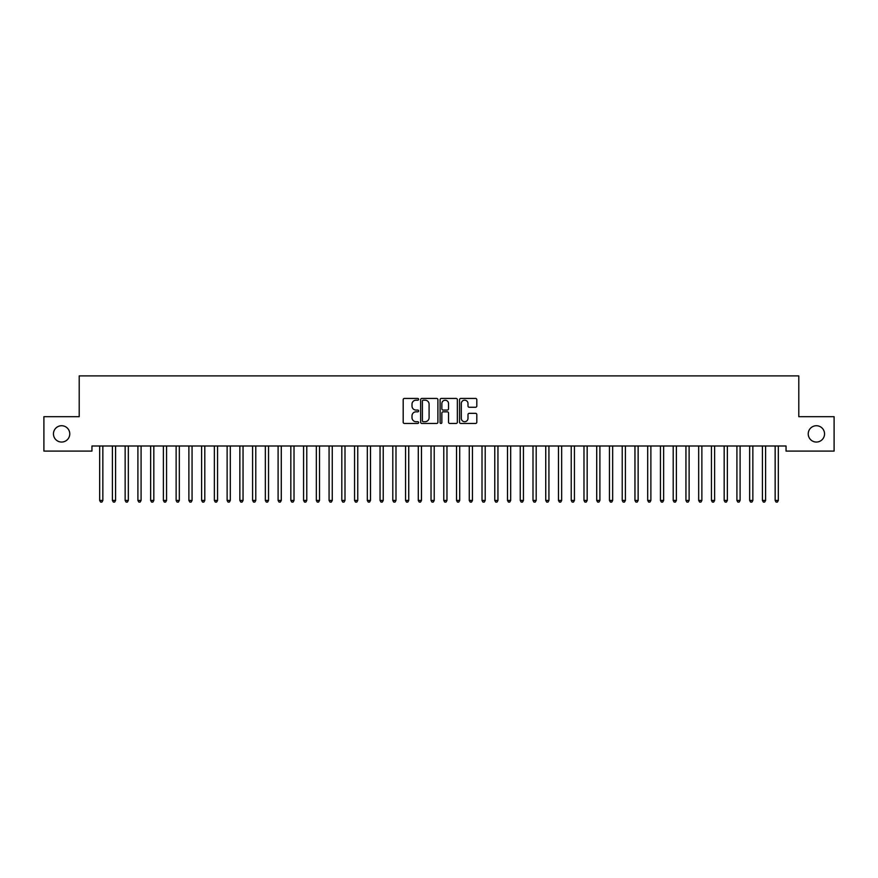 <?xml version="1.0" encoding="UTF-8"?>
<svg xmlns="http://www.w3.org/2000/svg" width="878" height="878" viewBox="0 0 878 878"><rect width="100%" height="100%" fill="white"/><g stroke="black" fill="none" stroke-linecap="round" stroke-linejoin="round"><path stroke-width="1.32" d="M418.608 399.314A0.878 0.878 0 0 0 417.73 398.436L404.44 398.436A1.251 1.251 0 0 0 403.189 399.688L403.189 422.208A1.251 1.251 0 0 0 404.44 423.459L417.73 423.459A0.878 0.878 0 0 0 418.608 422.581A0.878 0.878 0 0 0 417.73 421.703L416.007 421.703A4.006 4.006 0 0 1 412.012 417.709L412.012 415.832A4.006 4.006 0 0 1 416.007 411.826L417.73 411.826A0.878 0.878 0 0 0 418.608 410.948A0.878 0.878 0 0 0 417.73 410.07L416.007 410.07A4.006 4.006 0 0 1 412.012 406.064L412.012 404.187A4.006 4.006 0 0 1 416.007 400.192L417.73 400.192A0.878 0.878 0 0 0 418.608 399.314M808.232 433.886A8.154 8.154 0 0 0 816.386 442.051A8.154 8.154 0 0 0 824.541 433.886A8.154 8.154 0 0 0 816.386 425.731A8.154 8.154 0 0 0 808.232 433.886M53.459 433.886A8.154 8.154 0 0 0 61.614 442.051A8.154 8.154 0 0 0 69.768 433.886A8.154 8.154 0 0 0 61.614 425.731A8.154 8.154 0 0 0 53.459 433.886M475.558 407.26A1.251 1.251 0 0 0 476.809 406.009L476.809 399.688A1.251 1.251 0 0 0 475.558 398.436L460.796 398.436A1.251 1.251 0 0 0 459.545 399.688L459.545 422.208A1.251 1.251 0 0 0 460.796 423.459L475.558 423.459A1.251 1.251 0 0 0 476.809 422.208L476.809 414.581A1.251 1.251 0 0 0 475.558 413.329L469.247 413.329A1.251 1.251 0 0 0 467.996 414.581L467.996 418.356A3.347 3.347 0 0 1 464.649 421.703A3.347 3.347 0 0 1 461.301 418.356L461.301 403.54A3.347 3.347 0 0 1 464.649 400.192A3.347 3.347 0 0 1 467.996 403.54L467.996 406.009A1.251 1.251 0 0 0 469.247 407.26L475.558 407.26M786.051 446.002L91.949 446.002L91.949 451.094L43.9 451.094L43.9 416.688L79.207 416.688L79.207 375.894L798.793 375.894L798.793 416.688L834.1 416.688L834.1 451.094L786.051 451.094L786.051 446.002M437.902 399.688A1.251 1.251 0 0 0 436.651 398.436L421.89 398.436A1.251 1.251 0 0 0 420.639 399.688L420.639 422.208A1.251 1.251 0 0 0 421.89 423.459L436.651 423.459A1.251 1.251 0 0 0 437.902 422.208L437.902 399.688M441.349 398.436L456.11 398.436A1.251 1.251 0 0 1 457.361 399.688L457.361 422.208A1.251 1.251 0 0 1 456.11 423.459L449.788 423.459A1.251 1.251 0 0 1 448.537 422.208L448.537 413.077A1.251 1.251 0 0 0 447.286 411.826L443.094 411.826A1.251 1.251 0 0 0 441.843 413.077L441.843 422.581A0.878 0.878 0 0 1 440.975 423.459A0.878 0.878 0 0 1 440.097 422.581L440.097 399.688A1.251 1.251 0 0 1 441.349 398.436M423.273 400.192A0.878 0.878 0 0 0 422.395 401.059L422.395 420.836A0.878 0.878 0 0 0 423.273 421.703L425.084 421.703A4.006 4.006 0 0 0 429.09 417.709L429.09 404.187A4.006 4.006 0 0 0 425.084 400.192L423.273 400.192M448.537 403.595A3.347 3.347 0 0 0 445.19 400.247A3.347 3.347 0 0 0 441.843 403.595L441.843 408.819A1.251 1.251 0 0 0 443.094 410.07L447.286 410.07A1.251 1.251 0 0 0 448.537 408.819L448.537 403.595M99.488 446.002L99.565 446.189A1.273 1.273 -179.4 0 1 99.664 446.661L99.664 500.449L102.847 500.449L102.847 446.661A1.273 1.273 -179.4 0 1 102.935 446.189L103.011 446.002M102.847 500.449L101.892 502.106L100.619 502.106L99.664 500.449M112.241 446.002L112.318 446.189A1.273 1.273 -179.4 0 1 112.406 446.661L112.406 500.449L115.589 500.449L115.589 446.661A1.273 1.273 -179.4 0 1 115.687 446.189L115.764 446.002M115.589 500.449L114.634 502.106L113.361 502.106L112.406 500.449M124.983 446.002L125.06 446.189A1.273 1.273 -179.4 0 1 125.148 446.661L125.148 500.449L128.342 500.449L128.342 446.661A1.273 1.273 -179.4 0 1 128.429 446.189L128.506 446.002M128.342 500.449L127.376 502.106L126.103 502.106L125.148 500.449M137.725 446.002L137.802 446.189A1.273 1.273 -179.4 0 1 137.901 446.661L137.901 500.449L141.084 500.449L141.084 446.661A1.273 1.273 -179.4 0 1 141.171 446.189L141.248 446.002M141.084 500.449L140.129 502.106L138.856 502.106L137.901 500.449M150.478 446.002L150.544 446.189A1.273 1.273 -179.4 0 1 150.643 446.661L150.643 500.449L153.826 500.449L153.826 446.661A1.273 1.273 -179.4 0 1 153.924 446.189L153.99 446.002M153.826 500.449L152.871 502.106L151.598 502.106L150.643 500.449M163.22 446.002L163.297 446.189A1.273 1.273 -179.4 0 1 163.385 446.661L163.385 500.449L166.568 500.449L166.568 446.661A1.273 1.273 -179.4 0 1 166.666 446.189L166.743 446.002M166.568 500.449L165.613 502.106L164.34 502.106L163.385 500.449M175.962 446.002L176.039 446.189A1.273 1.273 -179.4 0 1 176.127 446.661L176.127 500.449L179.321 500.449L179.321 446.661A1.273 1.273 -179.4 0 1 179.408 446.189L179.485 446.002M179.321 500.449L178.366 502.106L177.082 502.106L176.127 500.449M188.704 446.002L188.781 446.189A1.273 1.273 -179.4 0 1 188.88 446.661L188.88 500.449L192.062 500.449L192.062 446.661A1.273 1.273 -179.4 0 1 192.15 446.189L192.227 446.002M192.062 500.449L191.108 502.106L189.835 502.106L188.88 500.449M201.457 446.002L201.534 446.189A1.273 1.273 -179.4 0 1 201.622 446.661L201.622 500.449L204.804 500.449L204.804 446.661A1.273 1.273 -179.4 0 1 204.903 446.189L204.98 446.002M204.804 500.449L203.85 502.106L202.577 502.106L201.622 500.449M214.199 446.002L214.276 446.189A1.273 1.273 -179.4 0 1 214.364 446.661L214.364 500.449L217.557 500.449L217.557 446.661A1.273 1.273 -179.4 0 1 217.645 446.189L217.722 446.002M217.557 500.449L216.592 502.106L215.319 502.106L214.364 500.449M226.941 446.002L227.018 446.189A1.273 1.273 -179.4 0 1 227.117 446.661L227.117 500.449L230.299 500.449L230.299 446.661A1.273 1.273 -179.4 0 1 230.387 446.189L230.464 446.002M230.299 500.449L229.345 502.106L228.071 502.106L227.117 500.449M239.694 446.002L239.76 446.189A1.273 1.273 -179.4 0 1 239.859 446.661L239.859 500.449L243.041 500.449L243.041 446.661A1.273 1.273 -179.4 0 1 243.14 446.189L243.206 446.002M243.041 500.449L242.087 502.106L240.813 502.106L239.859 500.449M252.436 446.002L252.513 446.189A1.273 1.273 -179.4 0 1 252.601 446.661L252.601 500.449L255.783 500.449L255.783 446.661A1.273 1.273 -179.4 0 1 255.882 446.189L255.959 446.002M255.783 500.449L254.829 502.106L253.555 502.106L252.601 500.449M265.178 446.002L265.255 446.189A1.273 1.273 -179.4 0 1 265.343 446.661L265.343 500.449L268.536 500.449L268.536 446.661A1.273 1.273 -179.4 0 1 268.624 446.189L268.701 446.002M268.536 500.449L267.581 502.106L266.308 502.106L265.343 500.449M277.92 446.002L277.997 446.189A1.273 1.273 -179.4 0 1 278.096 446.661L278.096 500.449L281.278 500.449L281.278 446.661A1.273 1.273 -179.4 0 1 281.366 446.189L281.443 446.002M281.278 500.449L280.323 502.106L279.05 502.106L278.096 500.449M290.673 446.002L290.75 446.189A1.273 1.273 -179.4 0 1 290.837 446.661L290.837 500.449L294.02 500.449L294.02 446.661A1.273 1.273 -179.4 0 1 294.119 446.189L294.196 446.002M294.02 500.449L293.065 502.106L291.792 502.106L290.837 500.449M303.415 446.002L303.492 446.189A1.273 1.273 -179.4 0 1 303.579 446.661L303.579 500.449L306.773 500.449L306.773 446.661A1.273 1.273 -179.4 0 1 306.861 446.189L306.938 446.002M306.773 500.449L305.818 502.106L304.534 502.106L303.579 500.449M316.157 446.002L316.234 446.189A1.273 1.273 -179.4 0 1 316.332 446.661L316.332 500.449L319.515 500.449L319.515 446.661A1.273 1.273 -179.4 0 1 319.603 446.189L319.68 446.002M319.515 500.449L318.56 502.106L317.287 502.106L316.332 500.449M328.91 446.002L328.976 446.189A1.273 1.273 -179.4 0 1 329.074 446.661L329.074 500.449L332.257 500.449L332.257 446.661A1.273 1.273 -179.4 0 1 332.356 446.189L332.422 446.002M332.257 500.449L331.302 502.106L330.029 502.106L329.074 500.449M341.652 446.002L341.729 446.189A1.273 1.273 -179.4 0 1 341.816 446.661L341.816 500.449L344.999 500.449L344.999 446.661A1.273 1.273 -179.4 0 1 345.098 446.189L345.175 446.002M344.999 500.449L344.044 502.106L342.771 502.106L341.816 500.449M354.394 446.002L354.471 446.189A1.273 1.273 -179.4 0 1 354.558 446.661L354.558 500.449L357.752 500.449L357.752 446.661A1.273 1.273 -179.4 0 1 357.84 446.189L357.917 446.002M357.752 500.449L356.797 502.106L355.524 502.106L354.558 500.449M367.136 446.002L367.213 446.189A1.273 1.273 -179.4 0 1 367.311 446.661L367.311 500.449L370.494 500.449L370.494 446.661A1.273 1.273 -179.4 0 1 370.582 446.189L370.659 446.002M370.494 500.449L369.539 502.106L368.266 502.106L367.311 500.449M379.889 446.002L379.965 446.189A1.273 1.273 -179.4 0 1 380.053 446.661L380.053 500.449L383.236 500.449L383.236 446.661A1.273 1.273 -179.4 0 1 383.335 446.189L383.412 446.002M383.236 500.449L382.281 502.106L381.008 502.106L380.053 500.449M392.631 446.002L392.707 446.189A1.273 1.273 -179.4 0 1 392.795 446.661L392.795 500.449L395.989 500.449L395.989 446.661A1.273 1.273 -179.4 0 1 396.077 446.189L396.154 446.002M395.989 500.449L395.034 502.106L393.75 502.106L392.795 500.449M405.373 446.002L405.449 446.189A1.273 1.273 -179.4 0 1 405.548 446.661L405.548 500.449L408.731 500.449L408.731 446.661A1.273 1.273 -179.4 0 1 408.819 446.189L408.896 446.002M408.731 500.449L407.776 502.106L406.503 502.106L405.548 500.449M418.126 446.002L418.202 446.189A1.273 1.273 -179.4 0 1 418.29 446.661L418.29 500.449L421.473 500.449L421.473 446.661A1.273 1.273 -179.4 0 1 421.572 446.189L421.638 446.002M421.473 500.449L420.518 502.106L419.245 502.106L418.29 500.449M430.868 446.002L430.944 446.189A1.273 1.273 -179.4 0 1 431.032 446.661L431.032 500.449L434.226 500.449L434.226 446.661A1.273 1.273 -179.4 0 1 434.314 446.189L434.39 446.002M434.226 500.449L433.26 502.106L431.987 502.106L431.032 500.449M443.609 446.002L443.686 446.189A1.273 1.273 -179.4 0 1 443.774 446.661L443.774 500.449L446.968 500.449L446.968 446.661A1.273 1.273 -179.4 0 1 447.056 446.189L447.132 446.002M446.968 500.449L446.013 502.106L444.74 502.106L443.774 500.449M456.362 446.002L456.428 446.189A1.273 1.273 -179.4 0 1 456.527 446.661L456.527 500.449L459.71 500.449L459.71 446.661A1.273 1.273 -179.4 0 1 459.798 446.189L459.874 446.002M459.71 500.449L458.755 502.106L457.482 502.106L456.527 500.449M469.104 446.002L469.181 446.189A1.273 1.273 -179.4 0 1 469.269 446.661L469.269 500.449L472.452 500.449L472.452 446.661A1.273 1.273 -179.4 0 1 472.551 446.189L472.627 446.002M472.452 500.449L471.497 502.106L470.224 502.106L469.269 500.449M481.846 446.002L481.923 446.189A1.273 1.273 -179.4 0 1 482.011 446.661L482.011 500.449L485.205 500.449L485.205 446.661A1.273 1.273 -179.4 0 1 485.293 446.189L485.369 446.002M485.205 500.449L484.25 502.106L482.966 502.106L482.011 500.449M494.588 446.002L494.665 446.189A1.273 1.273 -179.4 0 1 494.764 446.661L494.764 500.449L497.947 500.449L497.947 446.661A1.273 1.273 -179.4 0 1 498.035 446.189L498.111 446.002M497.947 500.449L496.992 502.106L495.719 502.106L494.764 500.449M507.341 446.002L507.418 446.189A1.273 1.273 -179.4 0 1 507.506 446.661L507.506 500.449L510.689 500.449L510.689 446.661A1.273 1.273 -179.4 0 1 510.787 446.189L510.864 446.002M510.689 500.449L509.734 502.106L508.461 502.106L507.506 500.449M520.083 446.002L520.16 446.189A1.273 1.273 -179.4 0 1 520.248 446.661L520.248 500.449L523.442 500.449L523.442 446.661A1.273 1.273 -179.4 0 1 523.529 446.189L523.606 446.002M523.442 500.449L522.476 502.106L521.203 502.106L520.248 500.449M532.825 446.002L532.902 446.189A1.273 1.273 -179.4 0 1 533.001 446.661L533.001 500.449L536.184 500.449L536.184 446.661A1.273 1.273 -179.4 0 1 536.271 446.189L536.348 446.002M536.184 500.449L535.229 502.106L533.956 502.106L533.001 500.449M545.578 446.002L545.644 446.189A1.273 1.273 -179.4 0 1 545.743 446.661L545.743 500.449L548.926 500.449L548.926 446.661A1.273 1.273 -179.4 0 1 549.024 446.189L549.09 446.002M548.926 500.449L547.971 502.106L546.698 502.106L545.743 500.449M558.32 446.002L558.397 446.189A1.273 1.273 -179.4 0 1 558.485 446.661L558.485 500.449L561.668 500.449L561.668 446.661A1.273 1.273 -179.4 0 1 561.766 446.189L561.843 446.002M561.668 500.449L560.713 502.106L559.44 502.106L558.485 500.449M571.062 446.002L571.139 446.189A1.273 1.273 -179.4 0 1 571.227 446.661L571.227 500.449L574.421 500.449L574.421 446.661A1.273 1.273 -179.4 0 1 574.508 446.189L574.585 446.002M574.421 500.449L573.466 502.106L572.182 502.106L571.227 500.449M583.804 446.002L583.881 446.189A1.273 1.273 -179.4 0 1 583.98 446.661L583.98 500.449L587.162 500.449L587.162 446.661A1.273 1.273 -179.4 0 1 587.25 446.189L587.327 446.002M587.162 500.449L586.208 502.106L584.935 502.106L583.98 500.449M596.557 446.002L596.634 446.189A1.273 1.273 -179.4 0 1 596.722 446.661L596.722 500.449L599.904 500.449L599.904 446.661A1.273 1.273 -179.4 0 1 600.003 446.189L600.08 446.002M599.904 500.449L598.95 502.106L597.677 502.106L596.722 500.449M609.299 446.002L609.376 446.189A1.273 1.273 -179.4 0 1 609.464 446.661L609.464 500.449L612.657 500.449L612.657 446.661A1.273 1.273 -179.4 0 1 612.745 446.189L612.822 446.002M612.657 500.449L611.692 502.106L610.419 502.106L609.464 500.449M622.041 446.002L622.118 446.189A1.273 1.273 -179.4 0 1 622.217 446.661L622.217 500.449L625.399 500.449L625.399 446.661A1.273 1.273 -179.4 0 1 625.487 446.189L625.564 446.002M625.399 500.449L624.445 502.106L623.171 502.106L622.217 500.449M634.794 446.002L634.86 446.189A1.273 1.273 -179.4 0 1 634.959 446.661L634.959 500.449L638.141 500.449L638.141 446.661A1.273 1.273 -179.4 0 1 638.24 446.189L638.306 446.002M638.141 500.449L637.187 502.106L635.913 502.106L634.959 500.449M647.536 446.002L647.613 446.189A1.273 1.273 -179.4 0 1 647.701 446.661L647.701 500.449L650.883 500.449L650.883 446.661A1.273 1.273 -179.4 0 1 650.982 446.189L651.059 446.002M650.883 500.449L649.929 502.106L648.655 502.106L647.701 500.449M660.278 446.002L660.355 446.189A1.273 1.273 -179.4 0 1 660.443 446.661L660.443 500.449L663.636 500.449L663.636 446.661A1.273 1.273 -179.4 0 1 663.724 446.189L663.801 446.002M663.636 500.449L662.681 502.106L661.408 502.106L660.443 500.449M673.02 446.002L673.097 446.189A1.273 1.273 -179.4 0 1 673.196 446.661L673.196 500.449L676.378 500.449L676.378 446.661A1.273 1.273 -179.4 0 1 676.466 446.189L676.543 446.002M676.378 500.449L675.423 502.106L674.15 502.106L673.196 500.449M685.773 446.002L685.85 446.189A1.273 1.273 -179.4 0 1 685.938 446.661L685.938 500.449L689.12 500.449L689.12 446.661A1.273 1.273 -179.4 0 1 689.219 446.189L689.296 446.002M689.12 500.449L688.165 502.106L686.892 502.106L685.938 500.449M698.515 446.002L698.592 446.189A1.273 1.273 -179.4 0 1 698.679 446.661L698.679 500.449L701.873 500.449L701.873 446.661A1.273 1.273 -179.4 0 1 701.961 446.189L702.038 446.002M701.873 500.449L700.918 502.106L699.634 502.106L698.679 500.449M711.257 446.002L711.334 446.189A1.273 1.273 -179.4 0 1 711.432 446.661L711.432 500.449L714.615 500.449L714.615 446.661A1.273 1.273 -179.4 0 1 714.703 446.189L714.78 446.002M714.615 500.449L713.66 502.106L712.387 502.106L711.432 500.449M724.01 446.002L724.076 446.189A1.273 1.273 -179.4 0 1 724.174 446.661L724.174 500.449L727.357 500.449L727.357 446.661A1.273 1.273 -179.4 0 1 727.456 446.189L727.522 446.002M727.357 500.449L726.402 502.106L725.129 502.106L724.174 500.449M736.752 446.002L736.829 446.189A1.273 1.273 -179.4 0 1 736.916 446.661L736.916 500.449L740.099 500.449L740.099 446.661A1.273 1.273 -179.4 0 1 740.198 446.189L740.275 446.002M740.099 500.449L739.144 502.106L737.871 502.106L736.916 500.449M749.494 446.002L749.571 446.189A1.273 1.273 -179.4 0 1 749.658 446.661L749.658 500.449L752.852 500.449L752.852 446.661A1.273 1.273 -179.4 0 1 752.94 446.189L753.017 446.002M752.852 500.449L751.897 502.106L750.624 502.106L749.658 500.449M762.236 446.002L762.313 446.189A1.273 1.273 -179.4 0 1 762.411 446.661L762.411 500.449L765.594 500.449L765.594 446.661A1.273 1.273 -179.4 0 1 765.682 446.189L765.759 446.002M765.594 500.449L764.639 502.106L763.366 502.106L762.411 500.449M774.989 446.002L775.065 446.189A1.273 1.273 -179.4 0 1 775.153 446.661L775.153 500.449L778.336 500.449L778.336 446.661A1.273 1.273 -179.4 0 1 778.435 446.189L778.512 446.002M778.336 500.449L777.381 502.106L776.108 502.106L775.153 500.449"/></g></svg>
